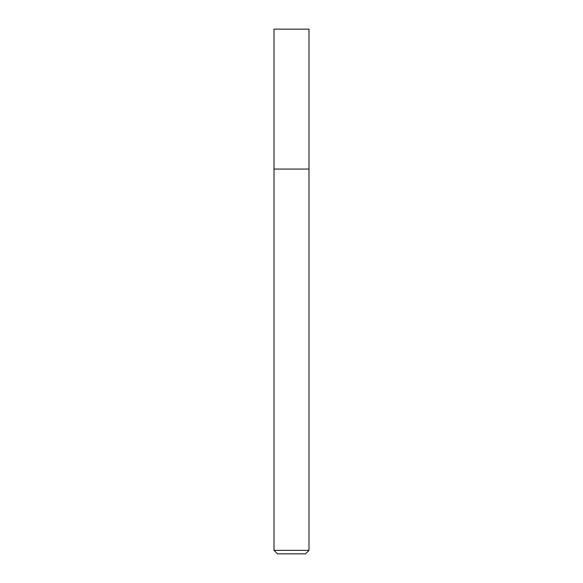 <?xml version="1.0" encoding="UTF-8"?>
<svg xmlns="http://www.w3.org/2000/svg" width="583" height="583" viewBox="0 0 583 583"><rect width="100%" height="100%" fill="white"/><g stroke="black" fill="none" stroke-linecap="round" stroke-linejoin="round"><path stroke-width="0.87" d="M291.5 169.07L308.99 169.07L308.99 29.15L274.01 29.15L274.01 169.07L308.99 169.07L308.99 550.352L274.01 550.352L274.01 169.07L291.5 169.07M274.01 550.352L277.508 553.85L305.492 553.85L308.99 550.352"/></g></svg>

